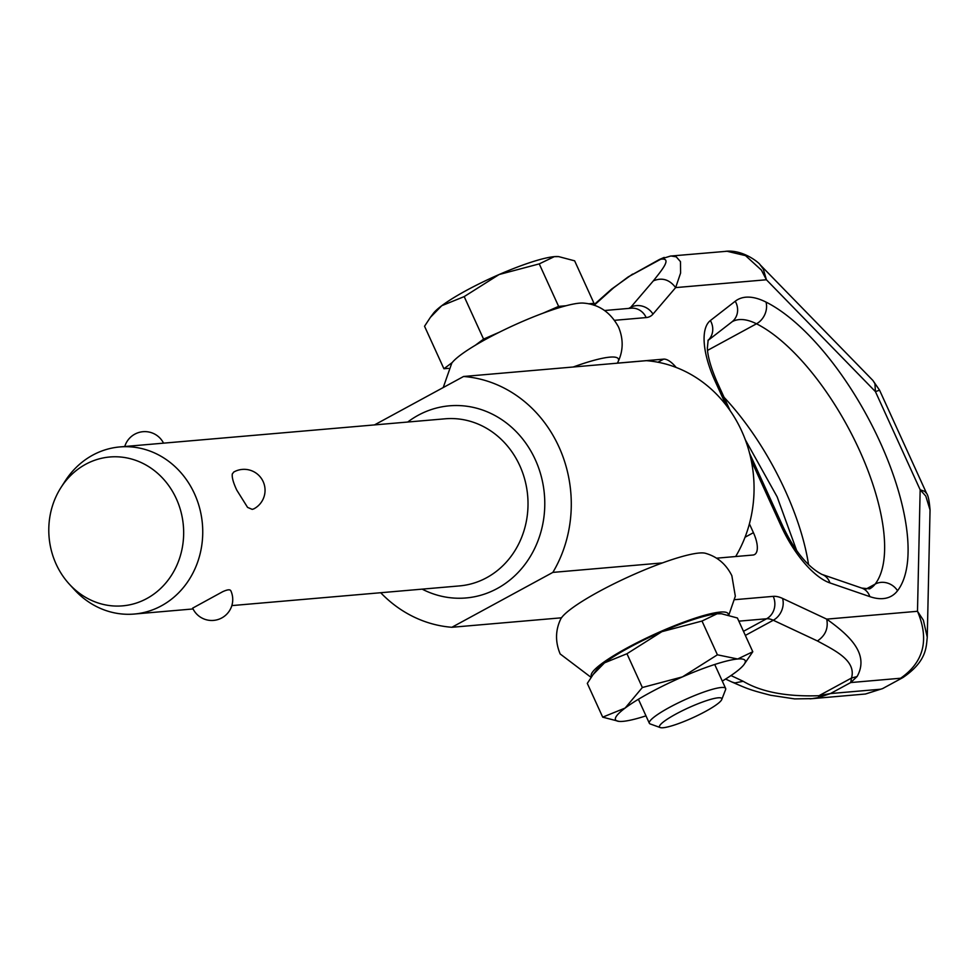 <?xml version="1.0" encoding="UTF-8"?>
<svg xmlns="http://www.w3.org/2000/svg" width="979" height="979" viewBox="0 0 979 979"><rect width="100%" height="100%" fill="white"/><g stroke="black" fill="none" stroke-linecap="round" stroke-linejoin="round"><path stroke-width="1.47" d="M721.743 699.557L725.586 689.644A41.926 6.633 155.5 0 0 725.647 688.457A41.926 6.633 155.5 0 0 721.229 687.503A41.926 6.633 155.5 0 0 676.868 703.558A41.926 6.633 155.5 0 0 649.334 723.236A41.926 6.633 155.5 0 0 650.264 723.971L660.274 727.568A34.216 5.409 -24.5 0 1 679.597 712.112A34.216 5.409 -24.5 0 1 718.182 697.807A34.216 5.409 -24.5 0 1 721.743 699.557A34.216 5.409 -24.5 0 1 696.877 715.833A34.216 5.409 -24.5 0 1 663.126 727.74A34.216 5.409 -24.5 0 1 660.274 727.568M452.237 362.524L443.915 368.753L424.543 326.252L430.405 317.343L441.762 305.705L464.193 296.6L483.565 339.101L475.243 345.33M443.915 368.753L448.443 368.361M592.222 304.677L594.008 303.331L588.575 303.808M566.046 305.754L558.617 306.39L542.868 313.256M499.314 332.236L483.565 339.101M464.193 296.6L499.119 274.524A71.283 11.271 155.5 0 0 441.762 305.705A71.283 11.271 155.5 0 0 433.367 313.378L430.405 317.343M539.245 263.889L554.334 256.645A71.283 11.271 155.5 0 0 499.119 274.524L539.245 263.889L558.617 306.39M558.299 256.596A71.283 11.271 155.5 0 0 558.006 256.571A71.283 11.271 155.5 0 0 554.334 256.645L558.752 256.633L574.636 260.83L594.008 303.331M626.952 653.739L661.877 631.675A71.283 11.271 155.5 0 0 604.52 662.844L626.952 653.739L642.346 687.515L625.128 708.062L602.697 717.154L587.302 683.391L593.164 674.482L604.52 662.844A71.283 11.271 155.5 0 0 596.138 670.517L593.164 674.482M602.697 717.154L619.034 721.388M645.969 715.857A71.283 11.271 -24.5 0 1 622.999 721.352A71.283 11.271 -24.5 0 1 619.328 721.413A71.283 11.271 -24.5 0 1 625.128 708.062A71.283 11.271 -24.5 0 1 682.473 676.881L642.346 687.515M717.399 654.804L682.473 676.881A71.283 11.271 -24.5 0 1 737.701 659.002L717.399 654.804L702.004 621.041L717.093 613.784L721.511 613.772L737.395 617.982L752.79 651.745L737.701 659.002A71.283 11.271 -24.5 0 1 743.954 664.619A71.283 11.271 -24.5 0 1 735.572 672.292A71.283 11.271 -24.5 0 1 722.282 681.078M721.058 613.747A71.283 11.271 155.5 0 0 720.764 613.723A71.283 11.271 155.5 0 0 717.093 613.784A71.283 11.271 155.5 0 0 661.877 631.675L702.004 621.041M743.954 664.619L752.79 651.745M591.096 677.382L560.159 653.948C555.215 642.028 555.35 630.488 560.575 619.328A80.988 12.813 -24.5 0 1 599.16 591.463A80.988 12.813 -24.5 0 1 705.455 553.294C717.313 556.684 726.112 564.149 731.851 575.701L735.327 596.211L728.841 615.069M676.159 367.455A23.9 9.594 61.5 0 0 673.785 364.788A23.9 9.594 61.5 0 0 663.652 359.134L617.259 363.148A80.988 12.813 155.5 0 0 618.128 361.679C623.354 350.519 623.488 338.979 618.544 327.059C610.48 312.24 598.781 304.249 583.447 303.098A75.175 11.895 155.5 0 0 486.636 338.832A75.175 11.895 155.5 0 0 451.796 363.099L443.23 387.549M728.315 614.922A75.175 11.895 155.5 0 0 627.417 647.755A75.175 11.895 155.5 0 0 591.634 676.599M618.128 361.679A80.988 12.813 155.5 0 0 573.192 367.015M716.506 558.189L752.937 555.032A23.9 9.594 61.5 0 0 754.564 554.555A23.9 9.594 61.5 0 0 757.33 548.118A23.9 9.594 61.5 0 0 753.426 532.674L749.412 523.863M594.143 305.277L613.49 287.924L628.126 276.947L659.43 259.484L670.529 256.057M670.713 256.045L727.005 251.26L745.521 255.629L761.405 270.094L766.41 279.761L675.645 287.606C669.489 279.505 662.049 277.253 653.336 280.875C661.559 270.424 672.781 257.367 660.666 259.264L628.126 276.947M604.643 310.502L631.235 308.201A16.778 15.126 85.1 0 1 646.177 317.575A58.703 23.569 61.5 0 0 652.993 314.088L675.645 287.606L680.589 273.08L680.466 261.626L676.232 256.828L671.19 256.008M865.436 694.025L882.617 688.592L902.919 677.554C926.905 661.217 926.146 647.046 927.248 637.402L930.05 509.949C929.304 500.795 928.153 495.264 926.599 493.392L879.57 390.205L872.901 380.464L874.92 383.646L875.422 391.6L766.41 279.761L763.314 269.103L760.071 264.722C760.096 263.755 743.734 249.253 725.525 251.322M926.623 493.465L924.665 491.336L920.162 489.781L875.422 391.6L879.57 390.205M927.26 637.182L923.344 620.148L917.494 611.288L920.162 489.781L925.791 496.084L930.05 509.949M738.851 621.163L766.594 618.765A41.926 16.839 -118.5 0 1 773.275 620.245A16.778 13.486 -64.9 0 0 782.576 598.438L826.729 619.132C847.153 633.902 870.282 653.017 857.078 676.55L850.702 682.559L900.607 678.239C923.821 662.073 929.463 639.752 917.494 611.288L826.729 619.132C828.479 628.359 825.37 635.64 817.428 640.951C834.708 650.399 856.515 660.507 851.51 678.031L850.702 682.559L830.461 693.56L880.366 689.24L865.436 694.013L810.477 698.798M743.208 681.298C761.307 692.006 786.565 696.815 818.97 695.714L830.461 693.56L818.383 697.586L812.129 698.627L794.63 698.896L770.62 695.261C748.776 689.62 747.883 688.886 731.876 681.996L734.935 682.914L743.208 681.298L730.97 675.547M810.037 698.835L812.129 698.627M857.078 676.55L851.51 678.031L818.97 695.714L818.383 697.586M60.979 487.53L65.03 481.215A83.864 75.64 85.1 0 1 119.817 446.938A83.864 75.64 85.1 0 1 194.515 493.808A83.864 75.64 85.1 0 1 134.27 614.041A83.864 75.64 85.1 0 1 74.416 589.688L69.338 584.157A74.698 67.38 85.1 0 1 56.121 564.1A74.698 67.38 85.1 0 1 60.979 487.53A74.698 67.38 85.1 0 1 176.33 498.752A74.698 67.38 85.1 0 1 156.31 592.234A74.698 67.38 85.1 0 1 69.338 584.157M253.867 508.823L252.215 509.374L247.577 507.391L236.796 490.161C233.283 482.72 231.79 477.299 232.317 473.909L233.834 472.013M192.667 608.13L222.637 591.732C227.581 589.456 230.334 589.223 230.897 591.01M192.655 608.106A20.963 20.963 0 0 0 220.471 618.593A20.963 20.963 0 0 0 230.799 590.716L230.836 590.79M374.492 424.91L463.581 376.487L646.36 360.676A125.789 113.466 85.1 0 1 741.715 431.066A125.789 113.466 85.1 0 1 735.67 556.525M463.581 376.487A125.789 113.466 85.1 0 1 558.936 446.877A125.789 113.466 85.1 0 1 552.854 572.397L662.465 562.913M380.696 592.723A125.789 113.466 85.1 0 0 451.87 627.282L561.481 617.81M451.87 627.282L552.854 572.397M808.568 564.736A154.18 61.922 61.5 0 0 785.195 490.528A154.18 61.922 61.5 0 0 724.056 397.303M707.56 350.384L756.498 323.792A16.778 13.302 -63.4 0 0 766.006 302.083A117.407 47.151 61.5 0 0 735.229 301.238L710.375 320.549A67.086 26.947 61.5 0 0 715.049 381.015L725.977 405M865.913 589.125L875.128 584.12A154.18 61.922 61.5 0 0 859.415 450.181A154.18 61.922 61.5 0 0 779.419 339.138A154.18 61.922 61.5 0 0 756.498 323.792A100.629 40.42 -118.5 0 0 732.341 321.614L732.023 321.822A16.778 15.321 -127.8 0 0 735.229 301.238M897.547 590.729A16.778 15.126 37.6 0 0 875.128 584.12A100.629 40.42 -118.5 0 1 869.658 588.856L861.789 588.098A16.778 14.073 109 0 1 869.841 596.627A117.407 47.151 61.5 0 0 897.547 590.729A170.946 68.652 61.5 0 0 880.133 442.227A170.946 68.652 61.5 0 0 791.424 319.093A170.946 68.652 61.5 0 0 766.006 302.083M753.426 532.674L745.043 537.226M663.652 359.134L657.949 362.23M734.85 599.674L773.226 596.358A58.703 23.569 61.5 0 1 782.576 598.438M646.177 317.575L614.628 320.304M869.841 596.627L829.935 582.921A67.086 26.947 61.5 0 1 781.242 526.261L751.26 460.485M743.477 631.32L766.594 618.765A16.778 15.126 -94.9 0 0 773.226 596.358M628.738 308.409L630.684 307.357A16.778 15.187 40.5 0 1 652.993 314.088M653.336 280.875L630.684 307.357A41.926 16.839 61.5 0 1 629.681 308.336M745.349 635.42L773.275 620.245L817.428 640.951M708.025 340.398A16.778 15.321 -127.8 0 0 710.375 320.549M730.175 410.715L716.812 381.394A16.778 2.656 155.5 0 0 715.049 381.015M749.62 453.387L783.004 526.641A16.778 2.656 155.5 0 0 781.242 526.261M783.004 526.641C794.556 550.883 807.516 566.804 821.895 574.392A16.778 14.073 109 0 1 829.935 582.921M902.883 677.578L882.617 688.592M119.817 446.938L445.09 418.804A83.864 75.64 85.1 0 1 519.788 465.674A83.864 75.64 85.1 0 1 459.543 585.907L231.839 605.597M407.705 422.047A96.431 86.996 85.1 0 1 535.317 459.714A96.431 86.996 85.1 0 1 520.804 569.533A96.431 86.996 85.1 0 1 422.157 589.138M714.719 664.484L725.647 688.457M638.418 699.263L649.334 723.236M558.006 256.571L558.752 256.633M619.328 721.413L618.581 721.364M720.764 613.723L721.511 613.772M745.337 439.816L777.155 496.855L796.588 550.345M872.925 380.488L760.034 264.673M708.001 340.472L732.023 321.822M716.812 381.394C707.413 359.55 707.425 349.638 707.376 347.9L708.16 340.056M861.789 588.098L821.895 574.392M632.569 274.096L611.655 289.05L593.58 305.081M664.203 257.416L659.43 259.484M725.598 679.047L731.9 682.008M134.27 614.041L193.059 608.95M163.542 443.157A20.963 20.963 0 0 0 124.749 446.522M253.622 508.97A20.963 20.963 0 0 0 262.507 480.285A20.963 20.963 0 0 0 233.614 472.135"/></g></svg>
